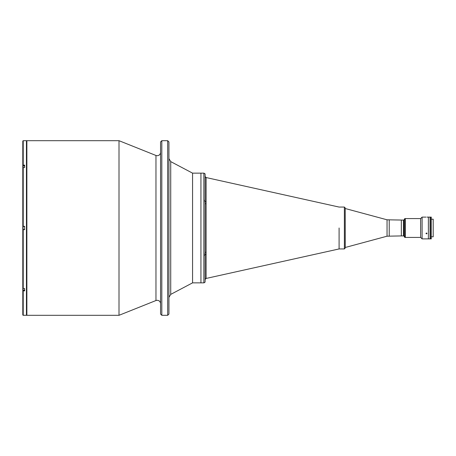 <?xml version="1.0" encoding="UTF-8"?>
<svg xmlns="http://www.w3.org/2000/svg" width="456" height="456" viewBox="0 0 456 456"><rect width="100%" height="100%" fill="white"/><g stroke="black" fill="none" stroke-linecap="round" stroke-linejoin="round"><path stroke-width="0.68" d="M22.965 289.446L22.965 289.161M167.683 315.313L167.683 140.687L161.817 140.687L161.817 315.313L167.683 315.313L168.937 314.059L168.937 141.941L167.683 140.687M161.817 315.313L160.563 314.059L160.563 141.941L161.817 140.687M160.563 152.367C160.364 154.402 159.247 155.519 157.212 155.713L155.969 155.473L155.969 300.527L119.005 315.313L119.005 140.687L26.875 140.687L26.875 309.658L26.442 309.658M119.005 315.313L26.875 315.313L26.875 228C26.875 228.889 26.875 228.889 26.875 228C26.875 227.111 26.875 227.111 26.875 228L26.875 146.342L26.442 146.342M192.563 173.143L203.866 173.143L203.866 282.857L200.936 282.857L200.936 173.143L200.936 282.857L192.563 282.857L192.563 173.143L170.726 161.606L170.726 294.394L168.937 297.358M24.641 315.295L23.216 315.295L22.8 314.879L22.8 290.614L24.641 290.911L24.641 288.545L23.216 288.545L23.216 229.676L22.8 229.676L24.641 229.676L24.641 226.324L22.8 226.324L22.8 310.707M22.8 143.828L22.8 226.324L22.8 167.751L24.641 167.455L24.641 165.089L22.8 165.385L22.8 141.121L23.216 140.704L26.442 140.687L26.442 315.313L22.965 315.227M23.849 290.911L23.849 290.17M22.8 288.249L23.216 288.545L22.8 288.249L22.8 229.676M22.8 313.848L23.216 315.295L23.216 290.911M23.849 165.83L23.849 165.089M22.8 168.481L22.8 165.385M22.8 287.519L22.8 290.614M23.216 167.455L23.216 226.324L22.8 226.324M24.641 226.535L23.051 226.535L23.051 229.465L24.641 229.465L24.641 226.649M22.965 228.593L22.965 227.903M22.965 167.517L22.965 166.605M24.641 140.704L23.051 140.739M339.093 228L339.093 248.942L205.907 278.496L205.126 279.665A1.254 1.254 180 0 1 206.106 278.439L206.106 252.151A1.254 0.604 180 0 0 205.126 252.738L204.807 255.217L205.126 256.055L205.126 199.945C204.778 200.212 204.778 201.05 205.126 202.453L205.126 202.475M205.126 201.073A1.254 0.655 180 0 0 206.106 201.712L206.106 252.151M205.126 256.055L205.126 281.603C204.778 282.709 204.778 282.703 205.126 281.58L205.126 279.927M203.866 282.857L204.818 282.424M205.126 176.073L205.126 174.397C204.778 173.291 204.778 173.297 205.126 174.42L205.126 199.945M205.126 279.089L205.126 274.421M205.126 254.927A1.254 0.655 180 0 1 206.106 254.288M205.126 203.262A1.254 0.604 180 0 0 206.106 203.849M205.126 183.244L205.126 200.782M205.126 176.335A1.254 1.254 180 0 0 206.106 177.561L206.106 177.561A1.254 1.254 180 0 1 205.924 177.509L205.126 176.335C205.411 177.23 205.69 177.623 205.969 177.515M204.955 173.776L203.866 173.143M205.126 174.397C204.778 173.291 204.778 173.297 205.126 174.42M403.902 235.917L404.774 237.422L404.774 218.578L403.902 220.083L403.902 235.917L401.348 235.917L401.348 220.083L401.348 235.917L387.041 236.202L345.26 247.471L345.215 208.529M344.377 207.064L344.377 248.936L345.215 248.098L345.215 207.902L344.377 207.064L339.093 207.064L205.947 177.509M403.902 220.083L403.44 220.083L403.44 235.917L403.44 220.083L387.041 219.798L345.26 208.529M420.637 237.422L422.102 238.887L422.102 217.113L420.637 218.578L420.637 237.422L405.304 237.422L405.304 218.578L404.774 218.578M204.955 201.33L204.955 200.874M204.875 200.15L204.955 201.603M204.955 255.223L204.955 254.397L204.955 255.223M204.955 254.67L204.955 255.126M204.955 254.841L204.955 254.397M422.102 238.887L428.383 238.887L428.383 217.113L430.059 217.113L430.059 238.887L428.383 238.887L428.383 217.113L427.021 217.113M426.502 233.894L425.978 233.444L426.502 232.982L427.021 233.444L426.502 233.894M404.774 237.422L405.304 237.422L405.304 218.578L420.637 218.578M431.484 236.795L433.2 236.795L433.2 219.205L431.484 219.205M431.273 228L431.273 217.113L430.413 217.113L430.413 238.887L431.273 238.887L431.273 228M431.273 238.887L431.273 217.113M430.059 225.013L430.059 217.153M430.059 238.847L430.396 230.987L430.396 238.847L430.059 230.987M430.145 225.013L430.396 217.153L430.145 225.013M23.051 288.517L22.965 290.084M23.216 140.704L23.216 165.089M23.051 165.944L23.051 167.483M206.106 177.561L206.106 201.712M387.041 236.202L387.041 219.798M389.219 235.917L389.219 220.083M204.875 201.284L204.875 200.366M204.875 255.634L204.875 254.716M24.641 290.17L23.051 290.17M155.969 300.527L157.212 300.287C159.247 300.481 160.364 301.598 160.563 303.633M170.726 161.606L168.937 158.642M192.563 282.857L170.726 294.394M155.969 155.473L119.005 140.687M24.641 165.83L22.965 165.916M205.126 279.665C205.411 278.77 205.69 278.377 205.969 278.485L205.924 278.491M344.377 248.936L339.093 248.936M425.978 217.113L422.102 217.113"/></g></svg>
